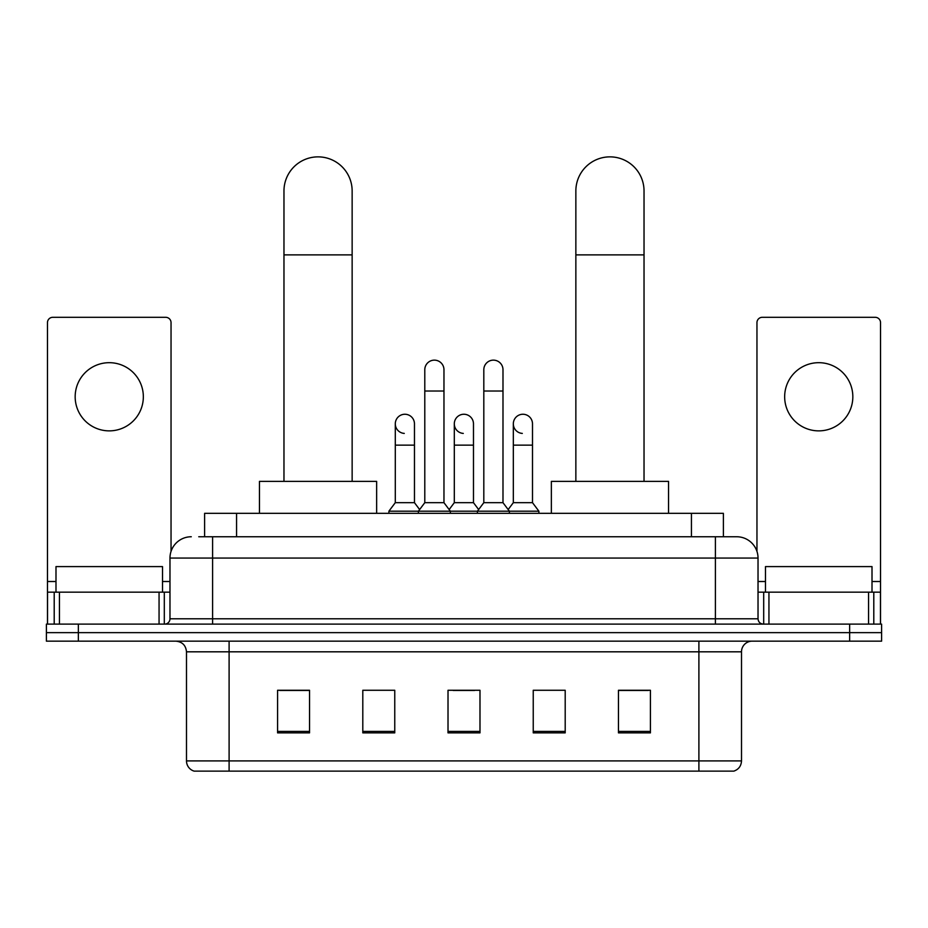 <?xml version="1.0" encoding="UTF-8"?>
<svg xmlns="http://www.w3.org/2000/svg" width="928" height="928" viewBox="0 0 928 928"><rect width="100%" height="100%" fill="white"/><g stroke="black" fill="none" stroke-linecap="round" stroke-linejoin="round"><path stroke-width="1.39" d="M204.612 536.755L204.612 513.323L723.388 513.323L723.388 536.755M199.23 536.755L729.257 536.755M198.743 536.755L212.593 536.755L212.593 558.064L169.975 558.064L169.975 618.79A5.324 5.324 0 0 1 164.65 624.115M191.284 536.755A21.309 21.309 0 0 0 169.975 558.064M736.716 536.755A21.309 21.309 0 0 1 758.025 558.064L715.407 558.064L715.407 536.755L736.391 536.755M758.025 558.064L758.025 618.79C758.338 622.027 760.113 623.802 763.35 624.115M78.358 624.115L46.4 624.115L46.4 632.641L78.358 632.641L46.4 632.641L46.4 641.155L78.358 641.155L78.358 632.641L849.642 632.641L78.358 632.641L78.358 624.115L849.642 624.115L849.642 632.641L881.6 632.641L849.642 632.641L849.642 641.155L78.358 641.155M849.642 641.155L881.6 641.155L881.6 624.115L849.642 624.115M741.507 760.902C741.217 766.006 738.665 769.416 733.839 771.133L698.9 771.133L698.9 760.902L741.507 760.902L741.507 651.816A10.649 10.649 0 0 1 752.167 641.155M698.9 771.133L194.161 771.133A10.649 10.649 0 0 1 186.493 760.902L186.493 651.816C185.855 645.343 182.306 641.793 175.833 641.155M650.424 732.876L650.424 690.27L618.466 690.27L618.466 732.876L650.424 732.876M565.198 732.876L565.198 690.27L533.24 690.27L533.24 732.876L565.198 732.876M309.534 732.876L309.534 690.27L277.576 690.27L277.576 732.876L309.534 732.876M394.76 732.876L394.76 690.27L362.802 690.27L362.802 732.876L394.76 732.876M479.985 732.876L479.985 690.27L448.015 690.27L448.015 732.876L479.985 732.876M186.493 760.902L229.1 760.902L229.1 771.133L214.693 771.133M679.737 771.133L248.263 771.133M618.466 690.49L648.301 690.49M279.699 690.49L309.534 690.49M453.235 690.49L474.544 690.49M162.516 592.157L162.516 566.59L55.993 566.59L55.993 592.157M109.249 362.686A34.092 34.092 0 0 0 75.168 396.778A34.092 34.092 0 0 0 109.249 430.87A34.092 34.092 0 0 0 143.341 396.778A34.092 34.092 0 0 0 109.249 362.686M159.059 624.115L159.059 592.157L59.45 592.157L59.45 624.115M171.042 551.418L171.042 322.631A5.324 5.324 0 0 0 165.718 317.306L52.792 317.306A5.324 5.324 0 0 0 47.467 322.631L47.467 592.157L59.45 592.157M159.059 592.157L169.975 592.157M47.467 624.115L47.467 592.157M283.968 481.365L283.968 190.959A34.092 34.092 0 0 1 318.049 156.867A34.092 34.092 0 0 1 352.141 190.959A34.092 34.092 0 0 0 318.049 156.867M352.141 481.365L352.141 190.959M376.64 513.323L376.64 481.365L259.457 481.365L259.457 513.323M575.859 481.365L575.859 190.959A34.092 34.092 0 0 1 609.951 156.867A34.092 34.092 0 0 1 644.032 190.959A34.092 34.092 0 0 0 609.951 156.867M644.032 481.365L644.032 190.959M668.543 513.323L668.543 481.365L551.36 481.365L551.36 513.323M424.792 391.024L443.967 391.024L443.967 502.674L424.792 502.674L424.792 369.715A9.593 9.593 0 0 1 434.988 360.157A9.593 9.593 0 0 1 443.967 369.715A9.593 9.593 0 0 0 434.988 360.157M424.792 502.674L418.4 511.189L418.4 513.323M443.967 502.674L450.358 511.189L388.902 511.189L388.902 513.323M483.813 502.674L483.813 391.024L502.988 391.024L502.988 502.674L483.813 502.674L477.421 511.189L450.358 511.189L450.358 513.323M483.813 391.024L483.813 369.715A9.593 9.593 0 0 1 494.009 360.157A9.593 9.593 0 0 1 502.988 369.715A9.593 9.593 0 0 0 494.009 360.157M502.988 502.674L509.379 511.189L477.421 511.189L477.421 513.323M532.498 502.674L532.498 445.138L513.323 445.138L513.323 502.674L532.498 502.674L538.89 511.189L509.379 511.189L509.379 513.323M404.272 433.411A9.593 9.593 0 0 1 395.293 423.841A9.593 9.593 0 0 1 405.478 414.271A9.593 9.593 0 0 1 414.468 423.841L414.468 445.138L395.293 445.138L395.293 423.841M414.468 445.138L414.468 502.674L395.293 502.674L395.293 445.138M395.293 502.674L388.902 511.189M414.468 502.674L419.63 509.565M463.292 433.411A9.593 9.593 0 0 1 454.302 423.841A9.593 9.593 0 0 1 464.499 414.271A9.593 9.593 0 0 1 473.477 423.841L473.477 445.138L454.302 445.138L454.302 423.841M473.477 445.138L473.477 502.674L454.302 502.674L454.302 445.138M454.302 502.674L449.14 509.565M473.477 502.674L478.651 509.565M522.313 433.411A9.593 9.593 0 0 1 513.323 423.841A9.593 9.593 0 0 1 523.508 414.271A9.593 9.593 0 0 1 532.498 423.841L532.498 445.138M513.323 502.674L508.161 509.565M538.89 511.189L538.89 513.323M818.751 362.686A34.092 34.092 0 0 0 784.659 396.778A34.092 34.092 0 0 0 818.751 430.87A34.092 34.092 0 0 0 852.832 396.778A34.092 34.092 0 0 0 818.751 362.686M868.55 624.115L868.55 592.157L768.941 592.157L768.941 624.115M880.533 624.115L880.533 592.157L880.533 624.115M868.55 592.157L880.533 592.157L880.533 322.631A5.324 5.324 0 0 0 875.208 317.306L762.282 317.306A5.324 5.324 0 0 0 756.958 322.631L756.958 551.418M758.025 592.157L768.941 592.157M872.007 592.157L872.007 566.59L765.484 566.59L765.484 592.157M236.57 536.755L236.57 513.323M691.43 536.755L691.43 513.323M212.593 624.115L212.593 618.79L758.025 618.79M169.975 618.79L212.593 618.79L212.593 558.064L715.407 558.064L715.407 624.115M698.9 641.155L698.9 651.816L186.493 651.816M741.507 651.816L698.9 651.816L698.9 760.902L229.1 760.902L229.1 641.155M479.985 731.403L448.015 731.403M394.76 731.403L362.802 731.403M309.534 731.403L277.576 731.403M565.198 731.403L533.24 731.403M650.424 731.403L618.466 731.403M169.975 581.508L162.516 581.508M55.993 581.508L47.467 581.508M164.302 592.157L164.302 624.115M47.548 592.157L47.548 624.115M54.207 624.115L54.207 592.157M283.968 254.875L352.141 254.875M575.859 254.875L644.032 254.875M880.533 581.508L872.007 581.508M765.484 581.508L758.025 581.508M880.452 624.115L880.452 592.157M873.793 592.157L873.793 624.115M763.698 624.115L763.698 592.157M443.967 391.024L443.967 369.715M502.988 391.024L502.988 369.715M513.323 445.138L513.323 423.841"/></g></svg>
